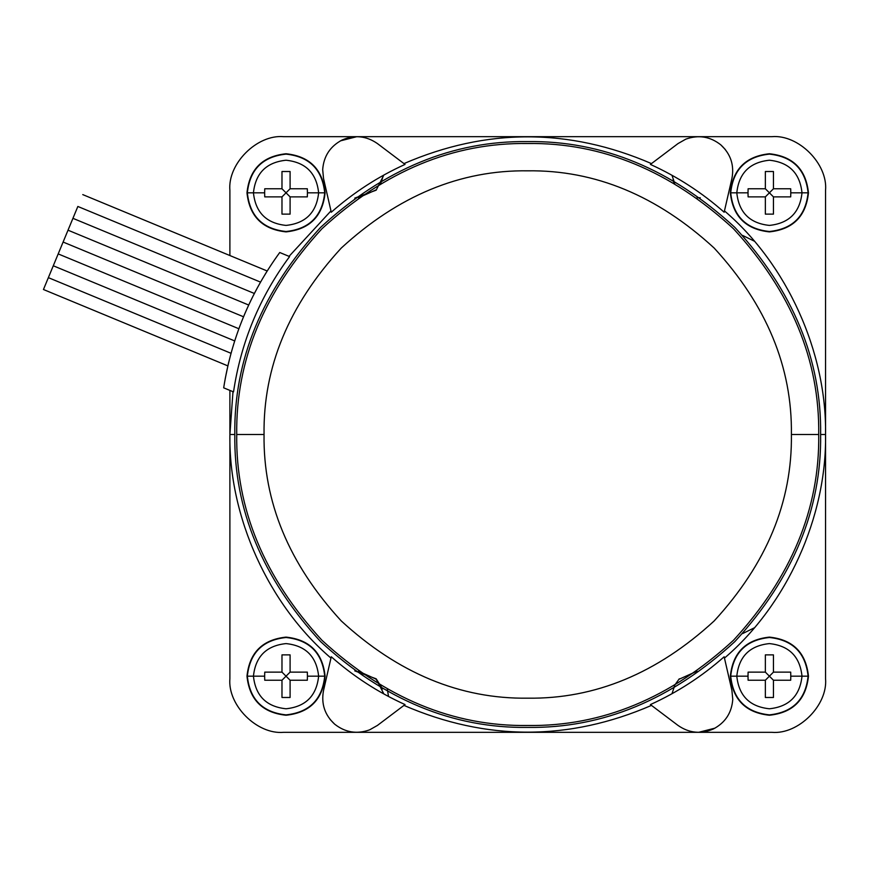 <?xml version="1.0" encoding="UTF-8"?>
<svg xmlns="http://www.w3.org/2000/svg" width="869" height="869" viewBox="0 0 869 869"><rect width="100%" height="100%" fill="white"/><g stroke="black" fill="none" stroke-linecap="round" stroke-linejoin="round"><path stroke-width="1.3" d="M307.333 680.231L307.43 676.18L318.63 676.18C316.555 656.529 305.692 645.656 286.042 643.592C266.381 645.656 255.519 656.529 253.444 676.18L247.35 676.18C249.805 699.512 262.71 712.406 286.042 714.872C309.364 712.406 322.269 699.512 324.724 676.18L318.63 676.18C316.555 695.841 305.692 706.703 286.042 708.778C266.381 706.703 255.519 695.841 253.444 676.18C255.519 695.841 266.381 706.703 286.042 708.778C305.692 706.703 316.555 695.841 318.63 676.18L307.43 676.18L307.333 680.231L290.094 680.231L290.094 697.481L281.98 697.481L281.98 680.231L264.741 680.231L264.643 676.18L253.444 676.18L264.643 676.18L264.741 680.231L281.98 680.231L286.042 676.18L281.98 672.128L264.741 672.128L264.643 676.18L264.741 672.128L281.98 672.128L281.98 654.878L281.98 672.128L290.094 680.231L307.333 680.231L290.094 680.231L286.042 676.18L290.094 672.128L307.333 672.128L290.094 672.128L281.98 680.231L264.741 680.231M247.35 676.18L246.981 676.18C249.457 699.741 262.481 712.754 286.042 715.241C309.592 712.754 322.616 699.741 325.093 676.18L324.724 676.18C322.269 699.512 309.364 712.406 286.042 714.872C262.71 712.406 249.805 699.512 247.35 676.18C249.805 652.847 262.71 639.953 286.042 637.498C309.364 639.953 322.269 652.847 324.724 676.18L325.093 676.18C322.616 699.741 309.592 712.754 286.042 715.241C262.481 712.754 249.457 699.741 246.981 676.18C249.457 652.63 262.481 639.606 286.042 637.118C309.592 639.606 322.616 652.63 325.093 676.18C322.616 652.63 309.592 639.606 286.042 637.118C262.481 639.606 249.457 652.63 246.981 676.18L253.444 676.18C255.519 656.529 266.381 645.656 286.042 643.592C305.692 645.656 316.555 656.529 318.63 676.18L324.724 676.18C322.269 652.847 309.364 639.953 286.042 637.498C262.71 639.953 249.805 652.847 247.35 676.18M307.333 196.872L307.43 192.82L318.63 192.82C316.555 173.159 305.692 162.297 286.042 160.222C266.381 162.297 255.519 173.159 253.444 192.82L247.35 192.82C249.805 216.153 262.71 229.047 286.042 231.502C309.364 229.047 322.269 216.153 324.724 192.82L318.63 192.82C316.555 212.47 305.692 223.344 286.042 225.408C266.381 223.344 255.519 212.47 253.444 192.82C255.519 212.47 266.381 223.344 286.042 225.408C305.692 223.344 316.555 212.47 318.63 192.82L307.43 192.82L307.333 196.872L290.094 196.872L290.094 214.122L281.98 214.122L281.98 196.872L264.741 196.872L264.643 192.82L253.444 192.82L264.643 192.82L264.741 196.872L281.98 196.872L286.042 192.82L281.98 188.769L264.741 188.769L264.643 192.82L264.741 188.769L281.98 188.769L281.98 171.519L281.98 188.769L290.094 196.872L307.333 196.872L290.094 196.872L286.042 192.82L290.094 188.769L307.333 188.769L290.094 188.769L281.98 196.872L264.741 196.872M247.35 192.82L246.981 192.82C249.457 216.37 262.481 229.394 286.042 231.882C309.592 229.394 322.616 216.37 325.093 192.82L324.724 192.82C322.269 216.153 309.364 229.047 286.042 231.502C262.71 229.047 249.805 216.153 247.35 192.82C249.805 169.488 262.71 156.594 286.042 154.128C309.364 156.594 322.269 169.488 324.724 192.82L325.093 192.82C322.616 216.37 309.592 229.394 286.042 231.882C262.481 229.394 249.457 216.37 246.981 192.82C249.457 169.259 262.481 156.246 286.042 153.759C309.592 156.246 322.616 169.259 325.093 192.82C322.616 169.259 309.592 156.246 286.042 153.759C262.481 156.246 249.457 169.259 246.981 192.82L253.444 192.82C255.519 173.159 266.381 162.297 286.042 160.222C305.692 162.297 316.555 173.159 318.63 192.82L324.724 192.82C322.269 169.488 309.364 156.594 286.042 154.128C262.71 156.594 249.805 169.488 247.35 192.82M790.703 680.231L790.79 676.18L802 676.18C799.925 656.529 789.063 645.656 769.402 643.592C749.741 645.656 738.878 656.529 736.803 676.18L730.71 676.18C733.175 699.512 746.069 712.406 769.402 714.872C792.734 712.406 805.628 699.512 808.094 676.18L802 676.18C799.925 695.841 789.063 706.703 769.402 708.778C749.741 706.703 738.878 695.841 736.803 676.18C738.878 695.841 749.741 706.703 769.402 708.778C789.063 706.703 799.925 695.841 802 676.18L790.79 676.18L790.703 680.231L773.453 680.231L773.453 697.481L765.35 697.481L765.35 680.231L748.1 680.231L748.013 676.18L736.803 676.18L748.013 676.18L748.1 680.231L765.35 680.231L769.402 676.18L765.35 672.128L748.1 672.128L748.013 676.18L748.1 672.128L765.35 672.128L765.35 654.878L765.35 672.128L769.402 676.18L773.453 680.231L790.703 680.231L773.453 680.231L769.402 676.18L773.453 672.128L790.703 672.128L773.453 672.128L765.35 680.231L748.1 680.231M730.71 676.18L730.34 676.18C732.828 699.741 745.841 712.754 769.402 715.241C792.962 712.754 805.976 699.741 808.463 676.18L808.094 676.18C805.628 699.512 792.734 712.406 769.402 714.872C746.069 712.406 733.175 699.512 730.71 676.18C733.175 652.847 746.069 639.953 769.402 637.498C792.734 639.953 805.628 652.847 808.094 676.18L808.463 676.18C805.976 699.741 792.962 712.754 769.402 715.241C745.841 712.754 732.828 699.741 730.34 676.18C732.828 652.63 745.841 639.606 769.402 637.118C792.962 639.606 805.976 652.63 808.463 676.18C805.976 652.63 792.962 639.606 769.402 637.118C745.841 639.606 732.828 652.63 730.34 676.18L736.803 676.18C738.878 656.529 749.741 645.656 769.402 643.592C789.063 645.656 799.925 656.529 802 676.18L808.094 676.18C805.628 652.847 792.734 639.953 769.402 637.498C746.069 639.953 733.175 652.847 730.71 676.18M790.703 196.872L790.79 192.82L802 192.82C799.925 173.159 789.063 162.297 769.402 160.222C749.741 162.297 738.878 173.159 736.803 192.82L730.71 192.82C733.175 216.153 746.069 229.047 769.402 231.502C792.734 229.047 805.628 216.153 808.094 192.82L802 192.82C799.925 212.47 789.063 223.344 769.402 225.408C749.741 223.344 738.878 212.47 736.803 192.82C738.878 212.47 749.741 223.344 769.402 225.408C789.063 223.344 799.925 212.47 802 192.82L790.79 192.82L790.703 196.872L773.453 196.872L773.453 214.122L765.35 214.122L765.35 196.872L748.1 196.872L748.013 192.82L736.803 192.82L748.013 192.82L748.1 196.872L765.35 196.872L769.402 192.82L765.35 188.769L748.1 188.769L748.013 192.82L748.1 188.769L765.35 188.769L765.35 171.519L765.35 188.769L769.402 192.82L773.453 196.872L790.703 196.872L773.453 196.872L769.402 192.82L773.453 188.769L790.703 188.769L773.453 188.769L765.35 196.872L748.1 196.872M730.71 192.82L730.34 192.82C732.828 216.37 745.841 229.394 769.402 231.882C792.962 229.394 805.976 216.37 808.463 192.82L808.094 192.82C805.628 216.153 792.734 229.047 769.402 231.502C746.069 229.047 733.175 216.153 730.71 192.82C733.175 169.488 746.069 156.594 769.402 154.128C792.734 156.594 805.628 169.488 808.094 192.82L808.463 192.82C805.976 216.37 792.962 229.394 769.402 231.882C745.841 229.394 732.828 216.37 730.34 192.82C732.828 169.259 745.841 156.246 769.402 153.759C792.962 156.246 805.976 169.259 808.463 192.82C805.976 169.259 792.962 156.246 769.402 153.759C745.841 156.246 732.828 169.259 730.34 192.82L736.803 192.82C738.878 173.159 749.741 162.297 769.402 160.222C789.063 162.297 799.925 173.159 802 192.82L808.094 192.82C805.628 169.488 792.734 156.594 769.402 154.128C746.069 156.594 733.175 169.488 730.71 192.82M77.852 206.464L260.526 282.11L77.852 206.464L72.931 218.325L68.021 230.187L248.697 305.03L68.021 230.187L58.19 253.911L238.877 328.754L58.19 253.911L48.36 277.645L231.035 353.303L48.36 277.645L43.45 289.507L77.852 206.464M265.121 274.332L267.185 270.987L82.761 194.602M253.922 294.319L254.78 292.668L254.356 293.472L72.931 218.325M234.424 341.799L234.978 340.051M388.53 696.471L387.335 689.389L388.53 696.471M358.462 671.205L375.929 679.058L382.099 688.65M354.758 670.89L376.168 678.819L383.848 693.94M375.929 189.942L358.462 197.795L375.929 189.942M376.168 190.181L383.848 175.06L376.168 190.181L354.758 198.11M380.774 183.337L383.468 175.266M700.251 197.795L696.981 197.795L700.251 197.795M236.726 434.5C235.727 360.233 264.133 291.647 321.954 228.732C384.869 170.921 453.455 142.505 527.722 143.504C601.989 142.505 670.575 170.921 733.479 228.732C791.301 291.647 819.717 360.233 818.717 434.5C819.717 360.233 791.301 291.647 733.479 228.732C670.575 170.921 601.989 142.505 527.722 143.504C453.455 142.505 384.869 170.921 321.954 228.732C264.133 291.647 235.727 360.233 236.726 434.5L264.046 434.5C263.133 367.207 288.877 305.052 341.267 248.056C398.274 195.666 460.429 169.922 527.722 170.824C595.015 169.922 657.16 195.666 714.166 248.056C766.556 305.052 792.3 367.207 791.398 434.5L818.717 434.5L791.398 434.5C792.3 501.793 766.556 563.948 714.166 620.944C657.16 673.334 595.015 699.078 527.722 698.176C460.429 699.078 398.274 673.334 341.267 620.944C288.877 563.948 263.133 501.793 264.046 434.5L236.726 434.5C235.727 508.767 264.133 577.353 321.954 640.268C384.869 698.079 453.455 726.495 527.722 725.496C601.989 726.495 670.575 698.079 733.479 640.268C791.301 577.353 819.717 508.767 818.717 434.5C819.717 508.767 791.301 577.353 733.479 640.268C670.575 698.079 601.989 726.495 527.722 725.496C453.455 726.495 384.869 698.079 321.954 640.268C264.133 577.353 235.727 508.767 236.726 434.5M732.763 699.426C731.72 712.884 725.224 722.747 713.275 729.026C700.859 734.327 689.106 733.121 678.016 725.43C689.106 733.121 700.859 734.327 713.275 729.026C725.224 722.747 731.72 712.884 732.763 699.426L731.915 690.497L724.159 656.779L731.915 690.497L732.763 699.426M698.611 732.328L771.846 732.328L698.611 732.328L714.991 728.146L701.5 732.209M369.618 729.851C356.909 734.392 345.254 732.491 334.641 724.149C324.734 714.981 321.03 703.76 323.529 690.497C321.03 703.76 324.734 714.981 334.641 724.149C345.254 732.491 356.909 734.392 369.618 729.851L377.428 725.43L405.041 704.585L377.428 725.43L369.618 729.851M330.101 719.445L334.641 724.149M322.681 169.574C323.724 156.116 330.22 146.253 342.169 139.974C354.585 134.673 366.338 135.879 377.428 143.57C366.338 135.879 354.585 134.673 342.169 139.974C330.22 146.253 323.724 156.116 322.681 169.574L323.529 178.503L331.274 212.221L323.529 178.503L322.681 169.574M356.833 136.672L283.598 136.672L356.833 136.672L340.452 140.854L353.944 136.791M685.815 139.149C698.535 134.608 710.19 136.509 720.803 144.851C730.71 154.019 734.414 165.24 731.915 178.503C734.414 165.24 730.71 154.019 720.803 144.851C710.19 136.509 698.535 134.608 685.815 139.149L678.016 143.57L650.403 164.415L678.016 143.57L685.815 139.149M725.343 149.555L720.792 144.851M234.815 434.5L229.894 434.5C228.58 516.642 268.445 604.813 330.97 658.094C268.445 604.813 228.58 516.642 229.894 434.5L234.815 434.5C233.804 359.744 262.405 290.702 320.607 227.385C383.924 169.183 452.966 140.593 527.722 141.593C602.478 140.593 671.509 169.183 734.837 227.385C793.039 290.702 821.629 359.744 820.629 434.5C821.629 509.256 793.039 578.298 734.837 641.615C671.509 699.817 602.478 728.407 527.722 727.407C452.966 728.407 383.924 699.817 320.607 641.615C262.405 578.298 233.804 509.256 234.815 434.5C233.804 509.256 262.405 578.298 320.607 641.615C383.924 699.817 452.966 728.407 527.722 727.407C602.478 728.407 671.509 699.817 734.837 641.615C793.039 578.298 821.629 509.256 820.629 434.5L825.55 434.5L820.629 434.5C821.629 359.744 793.039 290.702 734.837 227.385C671.509 169.183 602.478 140.593 527.722 141.593C452.966 140.593 383.924 169.183 320.607 227.385C262.405 290.702 233.804 359.744 234.815 434.5M331.274 656.779C353.477 676.397 378.058 692.343 405.041 704.585C378.058 692.343 353.477 676.397 331.274 656.779L323.529 690.497L331.274 656.779M403.955 705.4C486.466 741.072 568.978 741.072 651.478 705.4C568.978 741.072 486.466 741.072 403.955 705.4M650.403 704.585C677.375 692.343 701.967 676.397 724.159 656.779C701.967 676.397 677.375 692.343 650.403 704.585L678.016 725.43L650.403 704.585M724.464 658.094C786.999 604.813 826.854 516.642 825.55 434.5C826.854 352.358 786.999 264.187 724.464 210.906C786.999 264.187 826.854 352.358 825.55 434.5C826.854 516.642 786.999 604.813 724.464 658.094M724.159 212.221C701.967 192.603 677.375 176.657 650.403 164.415C677.375 176.657 701.967 192.603 724.159 212.221L731.915 178.503L724.159 212.221M651.478 163.6C568.978 127.928 486.466 127.928 403.955 163.6C486.466 127.928 568.978 127.928 651.478 163.6M405.041 164.415C378.058 176.657 353.477 192.603 331.274 212.221C353.477 192.603 378.058 176.657 405.041 164.415L377.428 143.57L405.041 164.415M330.97 210.906L289.04 256.366L330.97 210.906M289.583 256.583C259.635 297.035 240.952 342.136 233.522 391.908L223.681 387.835C231.491 338.226 250.174 293.114 279.742 252.51L289.583 256.583L279.742 252.51C250.174 293.114 231.491 338.226 223.681 387.835L233.522 391.908C240.952 342.136 259.635 297.035 289.583 256.583M232.979 391.691L229.894 434.5L232.979 391.691M791.398 434.5C792.3 367.207 766.556 305.052 714.166 248.056C657.16 195.666 595.015 169.922 527.722 170.824C460.429 169.922 398.274 195.666 341.267 248.056C288.877 305.052 263.133 367.207 264.046 434.5C263.133 501.793 288.877 563.948 341.267 620.944C398.274 673.334 460.429 699.078 527.722 698.176C595.015 699.078 657.16 673.334 714.166 620.944C766.556 563.948 792.3 501.793 791.398 434.5M357.018 732.328L527.179 732.328L357.018 732.328M528.254 732.328L698.426 732.328L528.254 732.328M771.846 732.328C798.415 734.729 827.951 705.193 825.55 678.624L825.55 435.043L825.55 678.624C827.951 705.193 798.415 734.729 771.846 732.328L283.598 732.328C257.028 734.729 227.493 705.193 229.894 678.624C227.493 705.193 257.028 734.729 283.598 732.328C257.028 734.729 227.493 705.193 229.894 678.624L229.894 390.409L229.894 678.624C227.493 705.193 257.028 734.729 283.598 732.328L771.846 732.328C798.415 734.729 827.951 705.193 825.55 678.624C827.951 705.193 798.415 734.729 771.846 732.328M825.55 433.957L825.55 190.376C827.951 163.806 798.415 134.271 771.846 136.672L698.611 136.672L771.846 136.672C798.415 134.271 827.951 163.806 825.55 190.376L825.55 433.957M698.426 136.672L528.254 136.672L698.426 136.672M527.179 136.672L357.018 136.672L527.179 136.672M283.598 136.672C257.028 134.271 227.493 163.806 229.894 190.376L229.894 255.54L229.894 190.376C227.493 163.806 257.028 134.271 283.598 136.672L771.846 136.672C798.415 134.271 827.951 163.806 825.55 190.376L825.55 678.624L825.55 190.376C827.951 163.806 798.415 134.271 771.846 136.672L283.598 136.672C257.028 134.271 227.493 163.806 229.894 190.376C227.493 163.806 257.028 134.271 283.598 136.672M674.116 183.011L672.878 180.089M674.67 183.337L671.976 175.266M696.981 671.205L679.515 679.058L696.981 671.205M674.67 685.663L671.976 693.734M679.276 678.819L674.116 685.989M382.566 688.911L376.168 678.819M228.775 362.069L228.08 364.991M245.036 313.22L243.896 315.947M63.111 242.049L243.537 316.783L243.157 317.706M234.999 340.018L234.706 340.93L53.281 265.773L234.706 340.93M228.102 364.893L225.234 378.634M790.79 192.82L790.703 188.769L790.79 192.82M773.453 171.519L773.453 188.769L773.453 171.519L765.35 171.519L773.453 171.519L773.453 188.769L790.703 188.769M765.35 214.122L765.35 196.872L765.35 214.122L773.453 214.122L773.453 196.872L773.453 214.122M748.1 188.769L765.35 188.769L765.35 171.519M790.79 676.18L790.703 672.128L790.79 676.18M773.453 654.878L773.453 672.128L773.453 654.878L765.35 654.878L773.453 654.878L773.453 672.128L790.703 672.128M765.35 697.481L765.35 680.231L765.35 697.481L773.453 697.481L773.453 680.231L773.453 697.481M748.1 672.128L765.35 672.128L765.35 654.878M307.43 192.82L307.333 188.769L307.43 192.82M290.094 171.519L290.094 188.769L290.094 171.519L281.98 171.519L290.094 171.519L290.094 188.769L307.333 188.769M281.98 214.122L281.98 196.872L281.98 214.122L290.094 214.122L290.094 196.872L290.094 214.122M264.741 188.769L281.98 188.769L281.98 171.519M307.43 676.18L307.333 672.128L307.43 676.18M290.094 654.878L290.094 672.128L290.094 654.878L281.98 654.878L290.094 654.878L290.094 672.128L307.333 672.128M281.98 697.481L281.98 680.231L281.98 697.481L290.094 697.481L290.094 680.231L290.094 697.481M264.741 672.128L281.98 672.128L281.98 654.878M742.539 235.39L754.216 241.115L742.539 235.39M742.539 633.61L754.216 627.885M229.894 255.54L229.894 190.376L229.894 255.54M43.45 289.507L227.874 365.892"/></g></svg>
